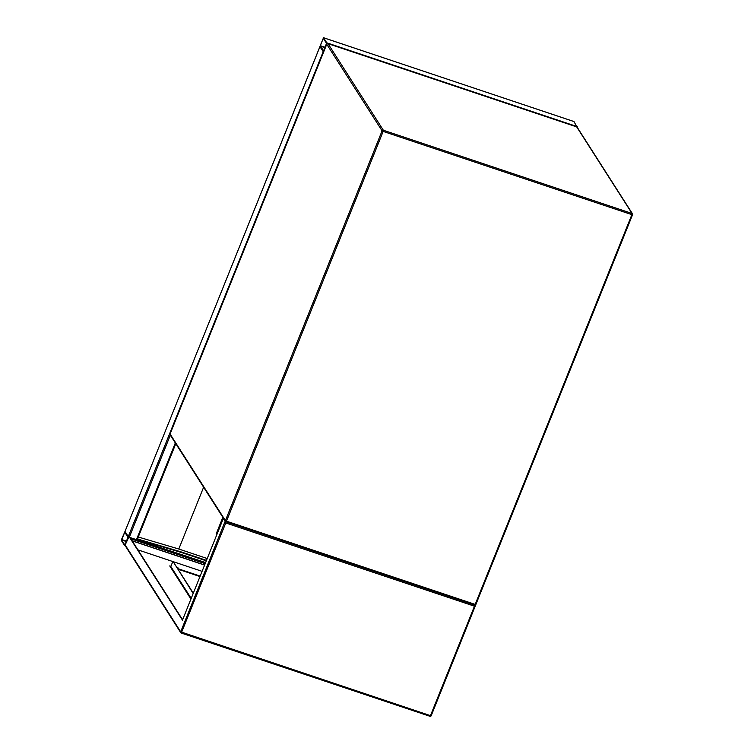 <?xml version="1.0" encoding="UTF-8"?>
<svg xmlns="http://www.w3.org/2000/svg" width="754" height="754" viewBox="0 0 754 754"><rect width="100%" height="100%" fill="white"/><g stroke="black" fill="none" stroke-linecap="round" stroke-linejoin="round"><path stroke-width="1.13" d="M216.718 534.925L216.134 534.011L222.845 517.319M573.907 121.535L577.225 127.322M323.523 37.738L319.95 46.635L323.23 51.734L326.755 42.799L323.523 37.738L574.011 121.573M320.233 45.645L323.607 50.914L326.539 43.355L323.287 38.284L320.233 45.645L325.078 47.266M205.597 562.588L130.018 537.517M128.434 536.876L125.023 531.523M124.966 531.561L319.922 46.588L323.598 51.998M121.582 539.355L121.403 540.533L124.636 545.585L125.173 544.982L128.218 536.688L124.938 531.589L121.582 539.355M124.759 532.183L121.63 539.977L124.881 545.048L127.992 537.244L124.759 532.183M177.944 567.743L177.039 567.215L177.944 567.743M125.89 546.452L125.173 544.982L129.198 536.226L182.609 619.788M128.755 536.085L182.468 620.127L223.25 518.677L223.844 518.875M223.25 518.677L225.795 521.74M475.359 605.047L431.194 715.735L430.459 715.65L474.464 606.197L225.766 522.965L225.05 521.495L180.687 631.833A0.98 0.924 147.4 0 0 181.224 633.03L429.969 716.3L430.459 715.65L180.687 631.833L125.173 544.982M204.626 565.01L132.073 540.722M170.159 566.565L170.753 566.772M177.982 569.185L199.989 576.556M204.588 565.104L132.167 540.863M137.907 549.855L202.081 571.334M200.168 576.103L177.567 568.544M170.894 566.311L169.744 565.924L190.932 599.072M474.897 605.104L475.538 605.321L474.464 606.197M191.026 598.846L170.885 567.328A0.98 0.924 -32.6 0 1 170.762 566.989L170.545 567.178M170.762 566.989A0.98 0.924 -32.6 0 1 170.819 566.508L171.893 563.832A2.45 0.66 -71.5 0 1 173.118 562.211L173.561 562.361A2.45 0.66 108.5 0 1 173.684 562.465L193.307 593.172M173.684 562.465L193.175 593.502M180.941 552.343L138.199 539.676L138.378 539.233L181.12 551.9L180.941 552.343L206.304 560.835M181.12 551.9L206.483 560.392M138.199 539.676L137.501 538.95M138.378 539.233L137.68 538.507M203.618 487.235L178.783 549.016L207.227 558.544M138.274 537.008L178.783 549.016M170.112 433.918L170.055 433.955A0.98 0.98 0 0 0 170.14 434.851L225.474 521.429A0.98 0.98 0 0 0 225.993 521.834L226.483 521.184L225.408 520.599L382.089 130.828L326.755 44.25L170.074 434.021L225.408 520.599A0.98 0.924 -32.6 0 0 225.946 521.787L474.69 605.066A0.98 0.98 0 0 0 475.906 604.501L475.18 604.416L631.871 214.645L383.164 131.413L226.483 521.184L475.18 604.416L474.69 605.066L226.049 521.825M632.54 214.767L475.897 604.435L632.578 214.664A0.98 0.924 -32.6 0 0 632.512 213.834L577.178 127.256A0.98 0.98 0 0 0 576.669 126.851L576.603 126.861M632.041 213.467L576.706 126.898L328.009 43.657L383.343 130.235L632.041 213.467L631.871 214.645L632.597 214.73A0.98 0.98 0 0 0 632.512 213.834A0.98 0.924 -32.6 0 0 632.041 213.467M475.84 604.538A0.98 0.924 -32.6 0 1 474.756 605.057M382.089 130.828L383.164 131.413L383.343 130.235A0.98 0.924 -32.6 0 0 382.089 130.828M170.14 434.851A0.98 0.924 -32.6 0 1 170.074 434.021L326.755 44.25A0.98 0.924 -32.6 0 1 328.009 43.657L327.962 43.619A0.98 0.98 0 0 0 326.746 44.184L326.812 44.147M327.896 43.628L576.706 126.898A0.98 0.924 -32.6 0 1 577.178 127.256M326.755 42.799L577.244 126.634M320.167 46.079L324.908 47.672M124.938 531.589L319.95 46.635M137.162 539.685L175.767 443.654M136.446 539.666L175.324 442.956M129.509 536.716L170.338 435.162M128.218 536.688L323.183 51.696M205.163 563.672L130.838 538.799M126.531 541.155L121.696 539.534M126.37 541.561L121.63 539.977M225.766 522.965L181.271 633.068A0.98 0.98 0 0 1 180.753 632.663L125.315 545.915M475.444 605.566L431.194 715.735A0.98 0.98 0 0 1 429.969 716.3L181.337 633.058M430.044 716.291A0.98 0.924 147.4 0 0 431.128 715.772M170.819 566.508L191.205 598.403M323.475 37.7L573.964 121.535M137.171 539.751L175.795 443.691"/></g></svg>
